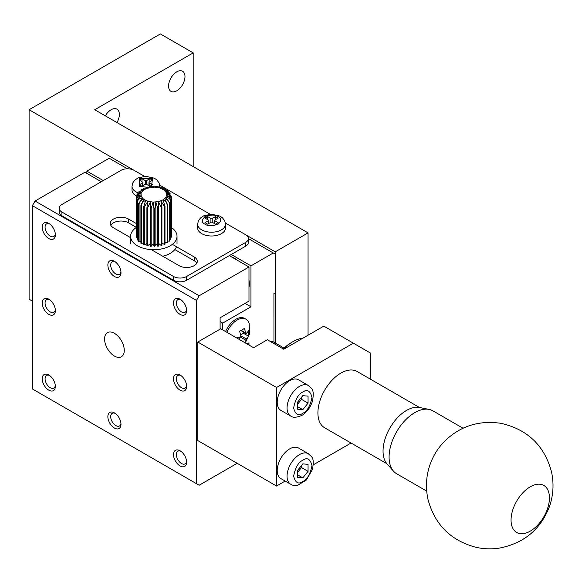 <?xml version="1.0" encoding="UTF-8"?>
<svg xmlns="http://www.w3.org/2000/svg" width="582" height="582" viewBox="0 0 582 582"><rect width="100%" height="100%" fill="white"/><g stroke="black" fill="none" stroke-linecap="round" stroke-linejoin="round"><path stroke-width="0.87" d="M270.368 341.488A16.245 9.377 120 0 1 273.94 342.223L273.926 293.524L275.242 292.768L275.242 254.108L273.271 252.974L250.951 265.858L250.951 306.787L222.731 323.083L222.731 329.899M127.465 168.795L109.176 158.239L86.864 171.123L86.864 173.392M247.015 343.926L248.987 342.791L248.987 345.061M225.554 331.529A17.635 10.185 -60 0 1 244.673 318.419L245.99 319.176A17.635 10.185 -60 0 1 249.161 323.57L249.583 333.719L245.277 342.922M250.951 265.858L231.265 254.487L245.706 246.15A9.283 5.362 0 0 0 248.419 242.367L248.419 238.576A9.283 5.362 180 0 1 245.706 242.367L186.633 276.472A9.283 5.362 180 0 1 173.501 276.472L61.918 212.044A9.283 5.362 180 0 1 59.197 208.254A9.283 5.362 180 0 1 61.918 204.471L120.991 170.359A9.283 5.362 180 0 1 134.122 170.359L144.46 176.331M248.419 238.627L273.271 252.974M103.269 180.595L86.864 171.123M220.105 321.562L222.731 323.083M245.044 303.375L250.951 306.787M101.523 181.599A20.887 12.062 -120 0 0 100.177 181.082M248.987 287.246A20.887 12.062 -120 0 0 248.987 280.095M237.638 260.445A20.887 12.062 -120 0 0 231.447 256.873M226.864 332.293A17.635 10.185 -60 0 1 245.99 319.176M159.781 185.178L210.095 214.227M225.416 223.073L245.706 234.786A9.283 5.362 180 0 1 248.419 238.576M59.197 208.254L59.197 212.044A9.283 5.362 180 0 0 61.918 215.835L173.501 280.262A9.283 5.362 180 0 0 186.633 280.262L231.265 254.487M136.195 227.264L128.542 222.848A10.672 6.162 0 0 0 110.835 225.314M196.789 263.202A10.672 6.162 0 0 0 194.177 260.743L174.826 249.569M236.692 337.96A21.119 12.193 0 0 0 240.133 336.92L240.788 335.778L239.588 331.071A19.279 11.131 0 0 0 244.447 328.27L245.648 332.977L246.302 333.355A21.119 12.193 0 0 0 248.579 330.656L248.579 336.265A21.119 12.193 180 0 1 246.302 338.964L244.833 342.66M241.144 330.38L246.302 333.355M136.195 223.473L128.542 219.058A10.672 6.162 0 0 0 116.909 217.719A10.672 6.162 0 0 0 110.318 223.415A10.672 6.162 0 0 0 113.446 227.773L130.608 237.682M151.284 249.62L179.081 265.668A10.672 6.162 0 0 0 190.714 267.007A10.672 6.162 0 0 0 197.305 261.311A10.672 6.162 0 0 0 194.177 256.953L172.359 244.353M138.16 192.948A13.924 8.039 180 0 1 136.086 191.965A13.924 8.039 180 0 1 132.012 186.276L132.012 190.067A13.924 8.039 0 0 0 136.086 195.748A13.924 8.039 0 0 0 136.61 196.039M197.647 224.172L197.647 227.962A13.924 8.039 0 0 0 201.728 233.644A13.924 8.039 0 0 0 216.904 235.39A13.924 8.039 0 0 0 225.496 227.962L225.496 224.172A13.924 8.039 180 0 1 216.904 231.6A13.924 8.039 180 0 1 201.728 229.861A13.924 8.039 180 0 1 197.647 224.172L198.404 220.811L200.383 218.083L203.605 215.878L211.251 214.176L219.894 216.06L222.375 217.726L224.739 220.811L225.496 224.172M239.275 339.452L239.275 337.225M240.621 334.883L243.407 333.275L248.579 336.265M243.407 333.275L243.407 331.995M141.993 178.696L139.374 180.216L142.655 182.108A0.931 0.538 180 0 1 142.925 182.486A0.931 0.538 180 0 1 142.655 182.864L139.374 184.763L141.993 186.276L145.282 184.385A0.931 0.538 180 0 1 146.591 184.385L149.872 186.276L152.499 184.763L149.218 182.864A0.931 0.538 180 0 1 148.941 182.486A0.931 0.538 180 0 1 149.218 182.108L152.499 180.216L149.872 178.696L146.591 180.595A0.931 0.538 180 0 1 145.282 180.595L141.993 178.696L141.993 181.73M207.636 216.591L205.01 218.112L208.291 220.003A0.931 0.538 180 0 1 208.56 220.382A0.931 0.538 180 0 1 208.291 220.76L205.01 222.659L207.636 224.172L210.917 222.28A0.931 0.538 180 0 1 212.226 222.28L215.507 224.172L218.134 222.659L214.853 220.76A0.931 0.538 180 0 1 214.583 220.382A0.931 0.538 180 0 1 214.853 220.003L218.134 218.112L215.507 216.591L212.226 218.49A0.931 0.538 180 0 1 210.917 218.49L207.636 216.591L207.636 219.625M149.872 178.696L149.872 181.73M215.507 216.591L215.507 219.625M134.093 170.344L29.1 109.729L29.1 299.206L32.381 301.105M275.242 342.98L275.242 251.839L245.728 234.801M308.06 335.21L308.06 232.887L275.242 251.839M29.1 109.729L160.377 33.938L193.195 52.889L94.735 109.729L308.06 232.887M193.195 166.576L193.195 52.889M105.342 115.854A11.604 6.7 -60 0 1 116.946 109.154A11.604 6.7 -60 0 1 116.946 122.555M176.782 90.785A11.604 6.7 -60 0 1 170.984 91.359A11.604 6.7 -60 0 1 170.984 77.959A11.604 6.7 -60 0 1 182.588 71.259A11.604 6.7 -60 0 1 184.363 80.556A11.604 6.7 -60 0 1 176.782 90.785M171.319 198.025L171.319 197.167C171.028 194.897 169.522 193.915 166.787 194.221C169.566 194.912 171.108 196.461 171.428 198.869L171.428 236.765A17.635 10.185 0 0 1 171.377 237.194L171.377 199.291C171.079 196.985 169.5 195.821 166.648 195.785C169.173 196.803 170.584 198.527 170.875 200.972L170.875 238.867A17.635 10.185 0 0 1 170.679 239.282L170.679 201.387C170.373 199.044 168.795 197.684 165.943 197.305L169.58 202.965L169.58 240.861A17.635 10.185 0 0 1 169.231 241.239L169.231 203.344C168.947 200.965 167.434 199.415 164.713 198.702L167.587 204.762L167.587 242.658A17.635 10.185 0 0 1 167.121 242.985L167.121 205.09C166.852 202.674 165.484 200.95 163.004 199.917L164.997 206.275L164.997 244.171A17.635 10.185 0 0 1 164.422 244.433L164.422 206.537L160.887 200.906L161.92 207.447L161.92 245.342A17.635 10.185 0 0 1 161.258 245.531L161.258 207.636L158.471 201.619L158.486 246.121A17.635 10.185 0 0 1 157.773 246.222L157.773 208.327L155.845 202.027L154.848 208.567L154.848 246.462A17.635 10.185 0 0 1 154.114 246.484L154.114 208.582L153.131 202.107L151.167 208.472L151.167 246.368A17.635 10.185 0 0 1 150.44 246.295L150.447 201.859L147.595 207.934L147.595 245.83A17.635 10.185 0 0 1 146.911 245.669L146.911 207.774L147.908 201.299L144.3 206.981L144.3 244.877A17.635 10.185 0 0 1 143.689 244.636L143.689 206.741L145.631 200.448C143.114 201.467 141.71 203.205 141.419 205.65L141.419 243.545A17.635 10.185 0 0 1 140.909 243.24L140.909 205.344L143.71 199.335C140.946 200.041 139.404 201.598 139.083 204.006L139.083 241.901A17.635 10.185 0 0 1 138.691 241.545L138.691 203.649L142.234 198.018C139.338 198.382 137.723 199.742 137.388 202.114L137.388 240.01A17.635 10.185 0 0 1 137.134 239.609L137.134 201.714C137.396 199.306 138.771 197.582 141.259 196.556C138.363 196.563 136.741 197.735 136.414 200.062L136.414 237.958A17.635 10.185 0 0 1 136.304 237.536L136.304 199.641C136.595 197.262 138.101 195.719 140.837 195.006C138.058 194.672 136.515 195.647 136.195 197.938L136.304 235.856M136.239 197.516C136.544 195.174 138.123 193.813 140.975 193.442L136.988 194.657L137.316 193.981L141.681 191.929L138.589 192.125L139.2 191.449L142.91 190.525L140.72 190.118L141.622 189.492L144.62 189.31L143.252 188.568L144.409 188.044L146.729 188.321L146.082 187.426L147.442 187.033L149.152 187.608L149.145 186.669L150.643 186.444L151.778 187.2L152.36 186.298L153.924 186.262L154.492 187.12L155.641 186.32L157.176 186.473L157.176 187.368L158.886 186.749L160.326 187.077L159.708 187.928L162.022 187.586L163.273 188.066L161.992 188.786L164.939 188.866L165.95 189.463L163.913 189.892L167.543 190.627L168.271 191.296L165.39 191.209L169.682 192.962L170.126 193.646L166.365 192.671L171.086 195.879L171.319 197.167M136.275 197.043L136.195 197.938M196.476 483.686L32.381 388.943L32.381 205.679L196.476 300.421L196.476 483.686L199.168 485.235L237.172 463.294M48.793 238.576A9.283 5.362 -120 0 0 55.355 234.786A9.283 5.362 -120 0 0 48.793 223.415A9.283 5.362 -120 0 0 42.224 227.206A9.283 5.362 -120 0 0 48.793 238.576M48.793 314.367A9.283 5.362 -120 0 0 55.355 310.577A9.283 5.362 -120 0 0 48.793 299.206A9.283 5.362 -120 0 0 42.224 302.996A9.283 5.362 -120 0 0 48.793 314.367M48.793 390.158A9.283 5.362 -120 0 0 55.355 386.368A9.283 5.362 -120 0 0 48.793 374.997A9.283 5.362 -120 0 0 42.224 378.787A9.283 5.362 -120 0 0 48.793 390.158M114.428 428.054A9.283 5.362 -120 0 0 120.991 424.263A9.283 5.362 -120 0 0 114.428 412.893A9.283 5.362 -120 0 0 107.866 416.683A9.283 5.362 -120 0 0 114.428 428.054M180.064 465.949A9.283 5.362 -120 0 0 186.633 462.159A9.283 5.362 -120 0 0 180.064 450.788A9.283 5.362 -120 0 0 173.501 454.578A9.283 5.362 -120 0 0 180.064 465.949M180.064 390.158A9.283 5.362 -120 0 0 186.633 386.368A9.283 5.362 -120 0 0 180.064 374.997A9.283 5.362 -120 0 0 173.501 378.787A9.283 5.362 -120 0 0 180.064 390.158M180.064 314.367A9.283 5.362 -120 0 0 186.633 310.577A9.283 5.362 -120 0 0 180.064 299.206A9.283 5.362 -120 0 0 173.501 302.996A9.283 5.362 -120 0 0 180.064 314.367M114.428 276.472A9.283 5.362 -120 0 0 120.991 272.682A9.283 5.362 -120 0 0 114.428 261.311A9.283 5.362 -120 0 0 107.866 265.101A9.283 5.362 -120 0 0 114.428 276.472M114.428 356.053A13.924 8.039 -120 0 0 121.391 356.744A13.924 8.039 -120 0 0 121.391 340.666A13.924 8.039 -120 0 0 107.466 332.628A13.924 8.039 -120 0 0 105.335 343.78A13.924 8.039 -120 0 0 114.428 356.053M101.304 181.73L84.892 172.257L35.073 201.023L32.381 205.679M220.105 329.143L220.76 328.765L253.577 347.716L267.364 339.757L283.776 349.229L323.81 326.116L353.347 343.169L276.552 387.503L276.552 486.035L197.785 440.559L197.785 342.027L220.105 329.143L220.105 317.779L248.987 301.105L248.987 266.993L199.168 295.758L196.476 300.421M35.073 201.023L199.168 295.758M49.543 223.903A7.275 4.198 -120 0 0 46.575 223.874A7.275 4.198 -120 0 0 45.461 229.701A7.275 4.198 -120 0 0 50.212 236.11A7.275 4.198 -120 0 0 53.85 236.474A7.275 4.198 -120 0 0 55.312 233.891M49.543 299.694A7.275 4.198 -120 0 0 46.575 299.665A7.275 4.198 -120 0 0 45.461 305.499A7.275 4.198 -120 0 0 50.212 311.908A7.275 4.198 -120 0 0 53.85 312.265A7.275 4.198 -120 0 0 55.312 309.682M49.543 375.485A7.275 4.198 -120 0 0 46.575 375.463A7.275 4.198 -120 0 0 45.461 381.29A7.275 4.198 -120 0 0 50.212 387.699A7.275 4.198 -120 0 0 53.85 388.056A7.275 4.198 -120 0 0 55.312 385.473M115.185 413.38A7.275 4.198 -120 0 0 112.217 413.358A7.275 4.198 -120 0 0 111.097 419.186A7.275 4.198 -120 0 0 115.847 425.595A7.275 4.198 -120 0 0 119.485 425.951A7.275 4.198 -120 0 0 120.947 423.369M180.82 451.276A7.275 4.198 -120 0 0 177.852 451.254A7.275 4.198 -120 0 0 176.739 457.081A7.275 4.198 -120 0 0 181.489 463.49A7.275 4.198 -120 0 0 185.127 463.847A7.275 4.198 -120 0 0 186.589 461.264M180.82 375.485A7.275 4.198 -120 0 0 177.852 375.455A7.275 4.198 -120 0 0 176.739 381.29A7.275 4.198 -120 0 0 181.489 387.699A7.275 4.198 -120 0 0 185.127 388.056A7.275 4.198 -120 0 0 186.589 385.473M180.82 299.694A7.275 4.198 -120 0 0 177.852 299.665A7.275 4.198 -120 0 0 176.739 305.492A7.275 4.198 -120 0 0 181.489 311.901A7.275 4.198 -120 0 0 185.127 312.265A7.275 4.198 -120 0 0 186.589 309.682M115.185 261.798A7.275 4.198 -120 0 0 112.217 261.769A7.275 4.198 -120 0 0 111.097 267.596A7.275 4.198 -120 0 0 115.847 274.006A7.275 4.198 -120 0 0 119.485 274.369A7.275 4.198 -120 0 0 120.947 271.787M229.293 255.629L248.987 266.993M276.552 387.503L197.785 342.027M276.552 486.035L285.173 481.059M313.32 464.807L351.055 443.018M386.892 463.709L324.632 427.77A32.49 18.755 -60 0 1 319.656 401.733A32.49 18.755 -60 0 1 340.877 373.106A32.49 18.755 -60 0 1 357.122 371.498L419.382 407.436M290.709 484.253L280.866 478.571A17.635 10.185 -60 0 1 278.16 464.436A17.635 10.185 -60 0 1 289.683 448.897A17.635 10.185 -60 0 1 298.501 448.024L308.344 453.705C311.428 457.212 314.702 456.339 312.49 469.368L306.321 480.041L297.875 485.199C294.354 485.628 291.96 485.315 290.709 484.253A17.635 10.185 -60 0 1 288.003 470.118A17.635 10.185 -60 0 1 299.526 454.578A17.635 10.185 -60 0 1 308.344 453.705M290.709 416.043L280.866 410.354A17.635 10.185 -60 0 1 278.16 396.226A17.635 10.185 -60 0 1 289.683 380.679A17.635 10.185 -60 0 1 298.501 379.806L308.344 385.495C311.428 389.002 314.702 388.129 312.49 401.158C309.435 410.223 303.942 414.399 301.876 415.381C296.624 417.621 292.906 417.84 290.709 416.043A17.635 10.185 -60 0 1 288.003 401.907A17.635 10.185 -60 0 1 299.526 386.368A17.635 10.185 -60 0 1 308.344 385.495M370.414 379.166L370.414 353.019L353.347 343.169M162.756 256.24A23.207 13.401 0 0 0 176.484 246.739M171.428 227.577A23.207 13.401 180 0 1 177.015 236.299A23.207 13.401 180 0 1 162.691 248.681A23.207 13.401 180 0 1 137.403 245.771A23.207 13.401 180 0 1 130.608 236.299A23.207 13.401 180 0 1 136.195 227.577M302.938 338.164A37.132 21.439 120 0 0 292.964 341.649A37.132 21.439 120 0 0 283.55 349.098M164.422 244.433L161.92 243.131M161.258 245.531L158.486 243.32M157.773 246.222L155.845 243.713L154.848 246.462M154.114 246.484L153.131 243.793L151.167 246.368M150.44 243.552L147.595 245.83M146.911 243.509L144.3 244.877M143.689 242.781L141.419 243.545M140.909 241.552L139.083 241.901M138.691 239.93L137.388 240.01M137.134 238.002L136.414 237.958M171.377 237.194L170.875 237.223M170.679 239.282L169.58 239.209M169.231 241.239L167.587 240.926M167.121 242.985L164.997 242.272M292.964 341.649L291.647 342.405A35.276 20.363 120 0 0 283.259 348.931M308.06 464.341L302.807 463.876L297.555 470.409L297.555 477.407L302.807 477.873L308.06 471.347L308.06 464.341M308.06 396.131L302.807 395.658L297.555 402.191L297.555 409.197L302.807 409.663L308.06 403.13L308.06 396.131M308.06 471.347L301.498 467.557L301.498 465.505M297.555 472.453L301.498 467.557M302.807 477.873L297.555 474.847M308.06 403.13L301.498 399.339L301.498 397.295M297.555 404.243L301.498 399.339M302.807 409.663L297.555 406.629M153.131 243.793L153.131 202.107L147.908 201.299L143.71 199.335L141.259 196.556L140.975 193.442L142.91 190.525L146.729 188.321L154.492 187.12L159.708 187.928L163.913 189.892L166.365 192.671L166.787 194.221L165.943 197.305L163.004 199.917L158.471 201.619L153.131 202.107M155.845 243.713L155.845 202.027M519.748 533.585A27.15 15.678 -60 0 1 516.678 532.479A27.15 15.678 -60 0 1 516.678 501.124A27.15 15.678 -60 0 1 543.828 485.453A27.15 15.678 -60 0 1 545.152 514.335A27.15 15.678 -60 0 1 519.748 533.585M463.01 428.221L432.913 410.841A36.302 20.959 120 0 0 429.145 409.43A36.302 20.959 120 0 0 396.604 431.808A36.302 20.959 120 0 0 393.497 471.173A36.302 20.959 120 0 0 396.604 473.726L426.708 491.106M429.145 409.43L419.666 407.495A33.189 19.162 120 0 0 389.925 427.945A33.189 19.162 120 0 0 387.081 463.934L393.497 471.173M245.706 242.367L245.706 246.15M186.633 280.262L186.633 276.472M61.918 215.835L61.918 212.044M173.501 280.262L173.501 276.472M128.542 219.058L128.542 222.848M194.177 256.953L194.177 260.743M240.133 336.92L245.648 340.099M246.302 338.964L240.788 335.778M159.861 186.96L159.861 186.276A13.924 8.039 180 0 1 159.81 186.946M149.138 187.52L139.374 186.276L139.374 178.696L152.499 178.696L151.429 186.807M205.01 224.172C201.532 222.6 201.532 220.069 205.01 216.591C211.033 214.591 215.405 214.591 218.134 216.591C221.611 218.17 221.611 220.694 218.134 224.172C212.117 226.18 207.738 226.18 205.01 224.172M145.282 180.595L145.282 184.385M146.591 184.385L146.591 180.595M149.218 185.898L149.218 182.864M142.655 182.864L142.655 185.898M210.917 218.49L210.917 222.28M212.226 222.28L212.226 218.49M214.853 223.794L214.853 220.76M208.291 220.76L208.291 223.794M161.92 207.447A17.635 10.185 180 0 1 161.258 207.636M164.997 206.275A17.635 10.185 180 0 1 164.422 206.537M158.486 208.225A17.635 10.185 180 0 1 157.773 208.327M147.595 207.934A17.635 10.185 180 0 1 146.911 207.774M154.848 208.567A17.635 10.185 180 0 1 154.114 208.582M151.167 208.472A17.635 10.185 180 0 1 150.44 208.4M144.3 206.981A17.635 10.185 180 0 1 143.689 206.741M137.388 202.114A17.635 10.185 180 0 1 137.134 201.714M141.419 205.65A17.635 10.185 180 0 1 140.909 205.344M139.083 204.006A17.635 10.185 180 0 1 138.691 203.649M136.414 200.062A17.635 10.185 180 0 1 136.304 199.641M171.428 198.869A17.635 10.185 180 0 1 171.377 199.291M167.587 204.762A17.635 10.185 180 0 1 167.121 205.09M170.875 200.972A17.635 10.185 180 0 1 170.679 201.387M302.807 460.267C307.151 457.154 310.213 458.922 311.996 465.571C310.213 474.272 307.151 479.583 302.807 481.489C298.464 484.595 295.401 482.827 293.619 476.178C295.401 467.477 298.464 462.166 302.807 460.267M302.807 392.05C307.151 388.943 310.213 390.711 311.996 397.353C310.213 406.061 307.151 411.365 302.807 413.271C298.464 416.385 295.401 414.617 293.619 407.967C295.401 399.259 298.464 393.956 302.807 392.05M169.58 202.965A17.635 10.185 180 0 1 169.231 203.344M240.853 330.525L245.895 333.435M132.012 186.276L132.769 182.915L134.748 180.187L137.97 177.983L145.616 176.281L154.259 178.165L156.74 179.831L159.097 182.915L159.861 186.276M148.941 185.745L148.941 182.486M142.925 185.745L142.925 182.486M214.583 223.641L214.583 220.382M208.56 223.641L208.56 220.382M71.884 179.765L65.119 183.672M177.015 243.88L177.015 236.299M130.608 243.88L130.608 236.299M273.94 342.223L284.118 348.101M500.746 423.289C527.488 429.305 544.417 445.528 551.525 471.951C554.057 483.809 553.351 495.377 549.415 506.66C540.613 529.394 524.018 543.195 499.632 548.062C491.826 549.277 484.057 549.059 476.323 547.393C450.992 540.773 434.899 524.848 428.046 499.625C425.427 487.752 426.068 476.141 429.96 464.8C432.71 456.921 436.842 449.857 442.371 443.6C458.15 426.773 477.611 420 500.746 423.289"/></g></svg>
